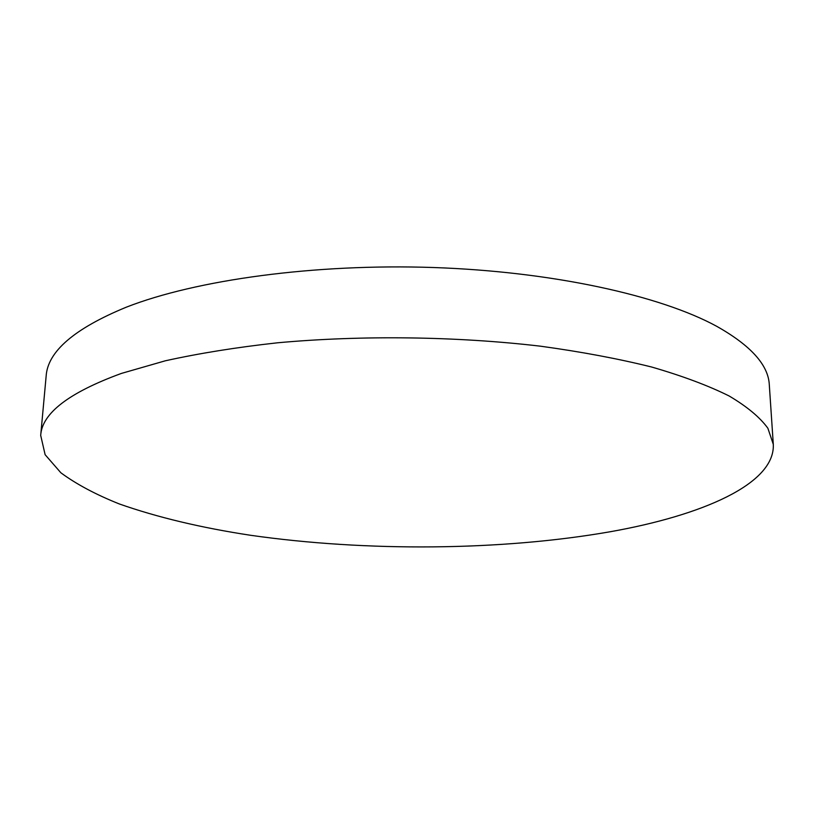 <?xml version="1.0" encoding="UTF-8"?>
<svg xmlns="http://www.w3.org/2000/svg" width="814" height="814" viewBox="0 0 814 814"><rect width="100%" height="100%" fill="white"/><g stroke="black" fill="none" stroke-linecap="round" stroke-linejoin="round"><path stroke-width="1.22" d="M121.367 373.433L165.364 360.785C199.054 353.337 236.406 347.344 277.421 342.806C361.691 335.093 456.644 336.324 540.527 346.194C581.308 351.79 618.386 358.74 651.739 367.043C682.468 375.956 708.272 385.602 729.151 395.991C747.079 406.603 759.991 417.368 767.897 428.276L773.3 444.373C775.203 484.065 701.841 515.486 610.103 531.766C500.946 550.834 366.473 551.8 250.804 535.317C201.19 527.787 157.356 517.328 119.302 503.947C95.757 494.536 76.282 484.147 60.877 472.792L45.126 454.69L40.7 435.419C41.972 413.298 68.854 392.643 121.367 373.433M40.7 435.419L46.144 376.119C47.67 351.516 74.41 328.53 126.353 307.163C195.767 279.996 314.143 263.451 433.628 267.521C553.133 271.642 660.602 295.696 716.696 326.302C750.915 345.574 768.457 365.12 769.311 384.951L773.3 444.373"/></g></svg>

